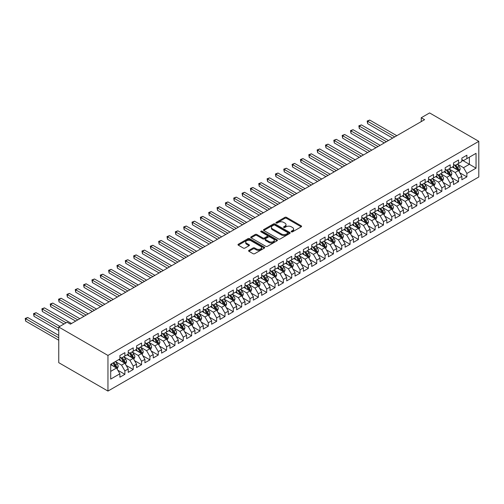 <?xml version="1.0" encoding="UTF-8"?>
<svg xmlns="http://www.w3.org/2000/svg" width="504" height="504" viewBox="0 0 504 504"><rect width="100%" height="100%" fill="white"/><g stroke="black" fill="none" stroke-linecap="round" stroke-linejoin="round"><path stroke-width="0.76" d="M291.4 231.834A0.813 0.466 0 0 0 292.547 231.834L301.247 226.813A1.159 0.668 0 0 0 301.587 226.34A1.159 0.668 0 0 0 301.247 225.868L286.511 217.363A1.159 0.668 0 0 0 284.873 217.363L276.173 222.384A0.813 0.466 0 0 0 275.934 222.711A0.813 0.466 0 0 0 276.173 223.045A0.813 0.466 0 0 0 277.32 223.045L278.447 222.396A3.704 2.142 0 0 1 283.683 222.396L284.911 223.102A3.704 2.142 0 0 1 286.001 224.614A3.704 2.142 0 0 1 284.911 226.126L283.79 226.781A0.813 0.466 0 0 0 283.55 227.109A0.813 0.466 0 0 0 283.79 227.443A0.813 0.466 0 0 0 284.936 227.443L286.058 226.787A3.704 2.142 0 0 1 291.299 226.787L292.528 227.499A3.704 2.142 0 0 1 293.612 229.011A3.704 2.142 0 0 1 292.528 230.523L291.4 231.172A0.813 0.466 0 0 0 291.161 231.506A0.813 0.466 0 0 0 291.4 231.834L291.4 231.172M248.932 250.356A1.159 0.668 0 0 0 248.592 250.828A1.159 0.668 0 0 0 248.932 251.301L253.065 253.688A1.159 0.668 0 0 0 254.703 253.688L264.361 248.107A1.159 0.668 0 0 0 264.701 247.634A1.159 0.668 0 0 0 264.361 247.162L249.625 238.657A1.159 0.668 0 0 0 247.987 238.657L238.329 244.232A1.159 0.668 0 0 0 237.989 244.705A1.159 0.668 0 0 0 238.329 245.177L243.319 248.062A1.159 0.668 0 0 0 244.957 248.062L249.096 245.675A1.159 0.668 0 0 0 249.436 245.202A1.159 0.668 0 0 0 249.096 244.73L246.62 243.3A3.1 1.789 0 0 1 245.713 242.033A3.1 1.789 0 0 1 247.621 240.383A3.1 1.789 0 0 1 250.998 240.767L260.7 246.374A3.1 1.789 0 0 1 261.608 247.634A3.1 1.789 0 0 1 259.692 249.285A3.1 1.789 0 0 1 256.322 248.9L254.703 247.968A1.159 0.668 0 0 0 253.065 247.968L248.932 250.356L248.932 251.301L253.065 248.932L253.065 247.968M58.748 327.027L107.957 355.44L107.957 391.072L58.748 362.666L58.748 327.027L67.089 322.214L70.428 324.135L424.582 119.668L421.25 117.741L421.25 121.59M421.25 117.741L429.591 112.927L478.8 141.334L107.957 355.44M278.529 238.984A1.159 0.668 0 0 0 280.167 238.984L289.825 233.409A1.159 0.668 0 0 0 290.165 232.936A1.159 0.668 0 0 0 289.825 232.464L275.089 223.952A1.159 0.668 0 0 0 273.452 223.952L263.787 229.534A1.159 0.668 0 0 0 263.453 230.007A1.159 0.668 0 0 0 263.787 230.479L278.529 238.984M261.286 232.01A0.813 0.466 0 0 1 262.112 232.124L262.112 231.16L277.093 239.816A1.159 0.668 0 0 1 277.433 240.288A1.159 0.668 0 0 1 277.093 240.761L267.435 246.336A1.159 0.668 0 0 1 265.797 246.336L251.061 237.825L251.061 236.88A1.159 0.668 0 0 0 250.721 237.352A1.159 0.668 0 0 0 251.061 237.825M251.061 236.88L255.194 234.492A1.159 0.668 0 0 1 256.832 234.492L262.804 237.945A1.159 0.668 0 0 0 264.442 237.945L267.189 236.363A1.159 0.668 0 0 0 267.529 235.891A1.159 0.668 0 0 0 267.189 235.418L260.965 231.827A0.813 0.466 0 0 1 260.726 231.493A0.813 0.466 0 0 1 261.229 231.059A0.813 0.466 0 0 1 262.112 231.16M107.957 391.072L478.8 176.973L478.8 141.334M461.866 159.976L469.375 164.31L469.375 157.179L476.047 153.329L466.874 158.628L466.874 155.207L461.866 158.092L461.866 161.513L458.533 163.441L458.533 160.02L453.524 162.912L453.524 166.333L450.192 168.254L450.192 164.839L445.183 167.725L445.183 171.146L441.851 173.074L441.851 169.653L436.842 172.544L436.842 175.959L433.509 177.887L433.509 174.466L428.501 177.358L428.501 180.779L425.168 182.7L425.168 179.285L420.166 182.171L420.166 185.592L416.827 187.519L416.827 184.099L411.825 186.99L411.825 190.405L408.486 192.333L408.486 188.918L403.484 191.803L403.484 195.224L400.144 197.152L400.144 193.731L395.142 196.623L395.142 200.038L391.803 201.965L391.803 198.544L386.801 201.436L386.801 204.857L383.462 206.779L383.462 203.364L378.46 206.249L378.46 209.67L375.121 211.598L375.121 208.177L370.119 211.069L370.119 214.483L366.78 216.411L366.78 212.99L361.777 215.882L361.777 219.303L358.439 221.231L358.439 217.81L353.436 220.695L353.436 224.116L350.097 226.044L350.097 222.623L345.095 225.515L345.095 228.936L341.756 230.857L341.756 227.443L336.754 230.328L336.754 233.749L333.415 235.677L333.415 232.256L328.413 235.148L328.413 238.562L325.074 240.49L325.074 237.069L320.072 239.961L320.072 243.382L316.733 245.303L316.733 241.888L311.73 244.774L311.73 248.195L308.391 250.123L308.391 246.702L303.389 249.593L303.389 253.014L300.05 254.936L300.05 251.521L295.048 254.407L295.048 257.827L291.709 259.755L291.709 256.334L286.707 259.226L286.707 262.641L283.368 264.568L283.368 261.148L278.365 264.039L278.365 267.46L275.026 269.382L275.026 265.967L270.024 268.853L270.024 272.273L266.692 274.201L266.692 270.78L261.683 273.672L261.683 277.087L258.35 279.014L258.35 275.594L253.342 278.485L253.342 281.906L250.009 283.834L250.009 280.413L245.001 283.298L245.001 286.719L241.668 288.647L241.668 285.226L236.659 288.118L236.659 291.539L233.327 293.46L233.327 290.046L228.318 292.931L228.318 296.352L224.986 298.28L224.986 294.859L219.977 297.751L219.977 301.165L216.644 303.093L216.644 299.672L211.636 302.564L211.636 305.985L208.303 307.913L208.303 304.492L203.295 307.377L203.295 310.798L199.962 312.726L199.962 309.305L194.953 312.197L194.953 315.617L191.621 317.539L191.621 314.124L186.612 317.01L186.612 320.431L183.28 322.358L183.28 318.938L178.271 321.829L178.271 325.244L174.938 327.172L174.938 323.751L169.93 326.642L169.93 330.063L166.597 331.985L166.597 328.57L161.595 331.456L161.595 334.876L158.256 336.804L158.256 333.383L153.254 336.275L153.254 339.69L149.915 341.618L149.915 338.197L144.913 341.088L144.913 344.509L141.574 346.437L141.574 343.016L136.571 345.901L136.571 349.322L133.232 351.25L133.232 347.829L128.23 350.721L128.23 354.142L124.891 356.063L124.891 352.649L119.889 355.534L119.889 358.955L110.71 364.253L110.71 379.084L119.889 373.785L116.55 368.008L110.71 364.638M476.047 153.329L476.047 168.16L466.874 173.458L463.535 167.681L457.487 164.184M459.824 172.809L466.874 176.879L466.874 173.458M466.874 176.879L461.866 179.764L461.866 176.35L458.533 178.271L455.194 172.494L449.146 169.004M451.483 177.622L458.533 181.692L458.533 178.271M458.533 181.692L453.524 184.584L453.524 181.163L450.192 183.091L446.853 177.307L440.805 173.817M443.142 182.435L450.192 186.505L450.192 183.091M450.192 186.505L445.183 189.397L445.183 185.976L441.851 187.904L438.511 182.127L432.464 178.637M434.801 187.255L441.851 191.325L441.851 187.904M441.851 191.325L436.842 194.21L436.842 190.796L433.509 192.717L430.17 186.94L424.122 183.45M426.46 192.068L433.509 196.138L433.509 192.717M433.509 196.138L428.501 199.03L428.501 195.609L425.168 197.537L421.829 191.759L415.781 188.263M418.118 196.888L425.168 200.957L425.168 197.537M425.168 200.957L420.166 203.843L420.166 200.422L416.827 202.35L413.488 196.573L407.44 193.082M409.777 201.701L416.827 205.771L416.827 202.35M416.827 205.771L411.825 208.662L411.825 205.241L408.486 207.169L405.147 201.386L399.099 197.896M401.436 206.514L408.486 210.584L408.486 207.169M408.486 210.584L403.484 213.476L403.484 210.055L400.144 211.982L396.805 206.205L390.764 202.715M393.095 211.333L400.144 215.403L400.144 211.982M400.144 215.403L395.142 218.289L395.142 214.874L391.803 216.796L388.464 211.018L382.423 207.528M384.754 216.147L391.803 220.216L391.803 216.796M391.803 220.216L386.801 223.108L386.801 219.687L383.462 221.615L380.123 215.832L374.081 212.341M376.412 220.966L383.462 225.03L383.462 221.615M383.462 225.03L378.46 227.921L378.46 224.501L375.121 226.428L371.782 220.651L365.74 217.161M368.071 225.779L375.121 229.849L375.121 226.428M375.121 229.849L370.119 232.735L370.119 229.32L366.78 231.248L363.447 225.464L357.399 221.974M359.73 230.593L366.78 234.662L366.78 231.248M366.78 234.662L361.777 237.554L361.777 234.133L358.439 236.061L355.106 230.284L349.058 226.787M351.389 235.412L358.439 239.482L358.439 236.061M358.439 239.482L353.436 242.367L353.436 238.953L350.097 240.874L346.765 235.097L340.717 231.607M343.048 240.225L350.097 244.295L350.097 240.874M350.097 244.295L345.095 247.187L345.095 243.766L341.756 245.694L338.423 239.91L332.375 236.42M334.706 245.038L341.756 249.108L341.756 245.694M341.756 249.108L336.754 252L336.754 248.579L333.415 250.507L330.082 244.73L324.034 241.24M326.371 249.858L333.415 253.928L333.415 250.507M333.415 253.928L328.413 256.813L328.413 253.399L325.074 255.32L321.741 249.543L315.693 246.053M318.03 254.671L325.074 258.741L325.074 255.32M325.074 258.741L320.072 261.633L320.072 258.212L316.733 260.14L313.4 254.363L307.352 250.866M309.689 259.491L316.733 263.56L316.733 260.14M316.733 263.56L311.73 266.446L311.73 263.025L308.391 264.953L305.059 259.176L299.011 255.686M301.348 264.304L308.391 268.374L308.391 264.953M308.391 268.374L303.389 271.265L303.389 267.844L300.05 269.772L296.717 263.989L290.669 260.499M293.007 269.117L300.05 273.187L300.05 269.772M300.05 273.187L295.048 276.079L295.048 272.658L291.709 274.586L288.376 268.808L282.328 265.318M284.666 273.937L291.709 278.006L291.709 274.586M291.709 278.006L286.707 280.892L286.707 277.477L283.368 279.399L280.035 273.622L273.987 270.131M276.324 278.75L283.368 282.82L283.368 279.399M283.368 282.82L278.365 285.711L278.365 282.29L275.026 284.218L271.694 278.435L265.646 274.945M267.983 283.569L275.026 287.633L275.026 284.218M275.026 287.633L270.024 290.524L270.024 287.104L266.692 289.031L263.353 283.254L257.305 279.764M259.642 288.382L266.692 292.452L266.692 289.031M266.692 292.452L261.683 295.338L261.683 291.923L258.35 293.851L255.011 288.067L248.963 284.577M251.301 293.196L258.35 297.266L258.35 293.851M258.35 297.266L253.342 300.157L253.342 296.736L250.009 298.664L246.67 292.887L240.622 289.391M242.959 298.015L250.009 302.085L250.009 298.664M250.009 302.085L245.001 304.97L245.001 301.556L241.668 303.477L238.329 297.7L232.281 294.21M234.618 302.828L241.668 306.898L241.668 303.477M241.668 306.898L236.659 309.79L236.659 306.369L233.327 308.297L229.988 302.513L223.94 299.023M226.277 307.648L233.327 311.711L233.327 308.297M233.327 311.711L228.318 314.603L228.318 311.182L224.986 313.11L221.647 307.333L215.599 303.843M217.936 312.461L224.986 316.531L224.986 313.11M224.986 316.531L219.977 319.416L219.977 316.002L216.644 317.923L213.305 312.146L207.257 308.656M209.595 317.274L216.644 321.344L216.644 317.923M216.644 321.344L211.636 324.236L211.636 320.815L208.303 322.743L204.964 316.966L198.916 313.469M201.254 322.094L208.303 326.164L208.303 322.743M208.303 326.164L203.295 329.049L203.295 325.628L199.962 327.556L196.623 321.779L190.575 318.289M192.912 326.907L199.962 330.977L199.962 327.556M199.962 330.977L194.953 333.869L194.953 330.448L191.621 332.375L188.282 326.592L182.234 323.102M184.571 331.72L191.621 335.79L191.621 332.375M191.621 335.79L186.612 338.682L186.612 335.261L183.28 337.189L179.941 331.411L173.893 327.921M176.23 336.54L183.28 340.609L183.28 337.189M183.28 340.609L178.271 343.495L178.271 340.08L174.938 342.002L171.599 336.225L165.551 332.734M167.889 341.353L174.938 345.423L174.938 342.002M174.938 345.423L169.93 348.314L169.93 344.894L166.597 346.821L163.258 341.038L157.21 337.548M159.548 346.172L166.597 350.236L166.597 346.821M166.597 350.236L161.595 353.128L161.595 349.707L158.256 351.635L154.917 345.857L148.869 342.367M151.206 350.986L158.256 355.055L158.256 351.635M158.256 355.055L153.254 357.947L153.254 354.526L149.915 356.454L146.576 350.671L140.528 347.18M142.865 355.799L149.915 359.869L149.915 356.454M149.915 359.869L144.913 362.76L144.913 359.339L141.574 361.267L138.235 355.49L132.193 351.994M134.524 360.618L141.574 364.688L141.574 361.267M141.574 364.688L136.571 367.574L136.571 364.159L133.232 366.08L129.893 360.303L123.852 356.813M126.183 365.431L133.232 369.501L133.232 366.08M133.232 369.501L128.23 372.393L128.23 368.972L124.891 370.9L121.552 365.116L115.51 361.626M117.842 370.251L124.891 374.315L124.891 370.9M124.891 374.315L119.889 377.206L119.889 373.785M119.889 357.027L121.552 357.991L124.891 356.063M110.71 371.379L116.55 368.008M128.23 352.214L129.893 353.178L133.232 351.25M121.552 365.116L124.891 363.195L118.717 359.629M128.23 368.972L124.891 363.195M136.571 347.395L138.235 348.359L141.574 346.437M129.893 360.303L133.232 358.376L127.058 354.816M136.571 364.159L133.232 358.376M144.913 342.581L146.576 343.545L149.915 341.618M138.235 355.49L141.574 353.562L135.4 349.996M144.913 359.339L141.574 353.562M153.254 337.768L154.917 338.732L158.256 336.804M146.576 350.671L149.915 348.749L143.741 345.183M153.254 354.526L149.915 348.749M161.595 332.949L163.258 333.913L166.597 331.985M154.917 345.857L158.256 343.93L152.082 340.364M161.595 349.707L158.256 343.93M169.93 328.136L171.599 329.099L174.938 327.172M163.258 341.038L166.597 339.116L160.423 335.551M169.93 344.894L166.597 339.116M178.271 323.322L179.941 324.28L183.28 322.358M171.599 336.225L174.938 334.297L168.764 330.737M178.271 340.08L174.938 334.297M186.612 318.503L188.282 319.467L191.621 317.539M179.941 331.411L183.28 329.484L177.106 325.918M186.612 335.261L183.28 329.484M194.953 313.69L196.623 314.654L199.962 312.726M188.282 326.592L191.621 324.671L185.447 321.105M194.953 330.448L191.621 324.671M203.295 308.87L204.964 309.834L208.303 307.913M196.623 321.779L199.962 319.851L193.788 316.291M203.295 325.628L199.962 319.851M211.636 304.057L213.305 305.021L216.644 303.093M204.964 316.966L208.303 315.038L202.129 311.472M211.636 320.815L208.303 315.038M219.977 299.244L221.647 300.201L224.986 298.28M213.305 312.146L216.644 310.218L210.47 306.659M219.977 316.002L216.644 310.218M228.318 294.424L229.988 295.388L233.327 293.46M221.647 307.333L224.986 305.405L218.812 301.839M228.318 311.182L224.986 305.405M236.659 289.611L238.329 290.575L241.668 288.647M229.988 302.513L233.327 300.592L227.153 297.026M236.659 306.369L233.327 300.592M245.001 284.791L246.67 285.755L250.009 283.834M238.329 297.7L241.668 295.772L235.494 292.213M245.001 301.556L241.668 295.772M253.342 279.978L255.011 280.942L258.35 279.014M246.67 292.887L250.009 290.959L243.835 287.393M253.342 296.736L250.009 290.959M261.683 275.165L263.353 276.129L266.692 274.201M255.011 288.067L258.35 286.146L252.176 282.58M261.683 291.923L258.35 286.146M270.024 270.346L271.694 271.31L275.026 269.382M263.353 283.254L266.692 281.327L260.518 277.761M270.024 287.104L266.692 281.327M278.365 265.532L280.035 266.496L283.368 264.568M271.694 278.435L275.026 276.513L268.859 272.947M278.365 282.29L275.026 276.513M286.707 260.719L288.376 261.677L291.709 259.755M280.035 273.622L283.368 271.694L277.2 268.134M286.707 277.477L283.368 271.694M295.048 255.9L296.717 256.864L300.05 254.936M288.376 268.808L291.709 266.881L285.541 263.315M295.048 272.658L291.709 266.881M303.389 251.087L305.059 252.05L308.391 250.123M296.717 263.989L300.05 262.067L293.882 258.502M303.389 267.844L300.05 262.067M311.73 246.267L313.4 247.231L316.733 245.303M305.059 259.176L308.391 257.248L302.224 253.688M311.73 263.025L308.391 257.248M320.072 241.454L321.741 242.418L325.074 240.49M313.4 254.363L316.733 252.435L310.565 248.869M320.072 258.212L316.733 252.435M328.413 236.641L330.082 237.598L333.415 235.677M321.741 249.543L325.074 247.615L318.906 244.056M328.413 253.399L325.074 247.615M336.754 231.821L338.423 232.785L341.756 230.857M330.082 244.73L333.415 242.802L327.241 239.236M336.754 248.579L333.415 242.802M345.095 227.008L346.765 227.972L350.097 226.044M338.423 239.91L341.756 237.989L335.582 234.423M345.095 243.766L341.756 237.989M353.436 222.188L355.106 223.152L358.439 221.231M346.765 235.097L350.097 233.169L343.923 229.61M353.436 238.953L350.097 233.169M361.777 217.375L363.447 218.339L366.78 216.411M355.106 230.284L358.439 228.356L352.264 224.79M361.777 234.133L358.439 228.356M370.119 212.562L371.782 213.526L375.121 211.598M363.447 225.464L366.78 223.537L360.606 219.977M370.119 229.32L366.78 223.537M378.46 207.743L380.123 208.706L383.462 206.779M371.782 220.651L375.121 218.723L368.947 215.158M378.46 224.501L375.121 218.723M386.801 202.929L388.464 203.893L391.803 201.965M380.123 215.832L383.462 213.91L377.288 210.344M386.801 219.687L383.462 213.91M395.142 198.116L396.805 199.074L400.144 197.152M388.464 211.018L391.803 209.091L385.629 205.531M395.142 214.874L391.803 209.091M403.484 193.297L405.147 194.261L408.486 192.333M396.805 206.205L400.144 204.278L393.971 200.712M403.484 210.055L400.144 204.278M411.825 188.483L413.488 189.447L416.827 187.519M405.147 201.386L408.486 199.464L402.312 195.898M411.825 205.241L408.486 199.464M420.166 183.664L421.829 184.628L425.168 182.7M413.488 196.573L416.827 194.645L410.653 191.085M420.166 200.422L416.827 194.645M428.501 178.851L430.17 179.815L433.509 177.887M421.829 191.759L425.168 189.832L418.994 186.266M428.501 195.609L425.168 189.832M436.842 174.037L438.511 174.995L441.851 173.074M430.17 186.94L433.509 185.012L427.335 181.453M436.842 190.796L433.509 185.012M445.183 169.218L446.853 170.182L450.192 168.254M438.511 182.127L441.851 180.199L435.676 176.633M445.183 185.976L441.851 180.199M453.524 164.405L455.194 165.369L458.533 163.441M446.853 177.307L450.192 175.386L444.018 171.82M453.524 181.163L450.192 175.386M461.866 159.585L463.535 160.549L466.874 158.628M455.194 172.494L458.533 170.566L452.359 167.007M461.866 176.35L458.533 170.566M463.535 167.681L469.375 164.31L476.047 168.16M291.728 231.953L292.528 231.487A3.704 2.142 0 0 0 293.612 229.975L293.612 229.011M286.001 224.614L286.001 225.578A3.704 2.142 0 0 1 284.911 227.09L284.111 227.556M301.228 226.825L286.511 218.327A1.159 0.668 0 0 0 284.873 218.327L276.494 223.159M289.813 233.415L275.089 224.916A1.159 0.668 0 0 0 273.452 224.916L263.806 230.486M287.778 233.264A0.813 0.466 0 0 0 288.017 232.936A0.813 0.466 0 0 0 287.778 232.602L274.844 225.137A0.813 0.466 0 0 0 273.697 225.137L272.507 225.823A3.704 2.142 0 0 0 271.423 227.336A3.704 2.142 0 0 0 272.507 228.847L281.352 233.951A3.704 2.142 0 0 0 286.593 233.951L287.778 233.264L287.778 234.228A0.813 0.466 0 0 0 288.017 233.9L288.017 232.936M271.423 227.336L271.423 228.299A3.704 2.142 0 0 0 272.507 229.811L272.507 228.847M287.778 234.228L286.593 234.914A3.704 2.142 0 0 1 281.352 234.914L272.507 229.811M251.074 237.838L255.194 235.456L255.194 234.492M267.529 235.891L267.529 236.855A1.159 0.668 0 0 1 267.189 237.327L264.442 238.909A1.159 0.668 0 0 1 262.804 238.909L256.832 235.456A1.159 0.668 0 0 0 255.194 235.456M262.112 232.124L277.08 240.767M269.01 241.529A3.1 1.789 0 0 0 272.387 241.914A3.1 1.789 0 0 0 274.296 240.263A3.1 1.789 0 0 0 273.389 238.997L269.974 237.025A1.159 0.668 0 0 0 268.336 237.025L265.589 238.606A1.159 0.668 0 0 0 265.249 239.079A1.159 0.668 0 0 0 265.589 239.551L269.01 241.529L269.01 242.487A3.1 1.789 0 0 0 272.387 242.878A3.1 1.789 0 0 0 274.296 241.227L274.296 240.263M265.249 239.079L265.249 240.043A1.159 0.668 0 0 0 265.589 240.515L265.589 239.551M269.01 242.487L265.589 240.515M261.608 247.634L261.608 248.598A3.1 1.789 0 0 1 259.692 250.249A3.1 1.789 0 0 1 256.322 249.864L254.703 248.932A1.159 0.668 0 0 0 253.065 248.932M245.713 242.033L245.713 242.997A3.1 1.789 0 0 0 246.62 244.264L246.62 243.3M249.077 245.681L246.62 244.264M264.348 248.119L249.625 239.621A1.159 0.668 0 0 0 247.987 239.621L238.342 245.19M459.15 171.637L460.184 169.111A3.125 1.802 -120 0 0 459.188 166.452L457.411 164.083M454.589 168.292L453.241 166.496M396.805 135.702L369.722 120.065L367.636 121.269L367.636 123.675L392.635 138.109M454.268 164.833L456.599 167.945A3.125 1.802 60 0 1 457.493 169.823C457.966 170.453 458.3 170.257 458.495 169.249A3.125 1.802 -120 0 0 457.601 167.366L455.83 165.003M454.816 165.148L457.008 168.071A1.594 0.92 60 0 1 457.292 168.556L458.495 169.249M367.636 123.675L367.183 121.004L394.72 136.905M367.183 121.004L369.722 120.065M450.809 176.45L451.842 173.93A3.125 1.802 -120 0 0 450.847 171.266L449.07 168.903M446.248 173.105L444.9 171.31M388.464 140.515L361.387 124.885L359.302 126.088L359.302 128.495L384.294 142.928M445.927 169.646L448.258 172.759A3.125 1.802 60 0 1 449.152 174.642C449.625 175.266 449.959 175.077 450.154 174.063A3.125 1.802 -120 0 0 449.259 172.179L447.489 169.817M446.475 169.961L448.667 172.885A1.594 0.92 60 0 1 448.957 173.37L450.154 174.063M359.302 128.495L358.842 125.824L386.379 141.725M358.842 125.824L361.387 124.885M442.468 181.27L443.501 178.744A3.125 1.802 -120 0 0 442.506 176.085L440.729 173.716M437.907 177.925L436.559 176.123M380.123 145.335L353.046 129.698L350.96 130.901L350.96 133.308L375.952 147.741M437.585 174.46L439.916 177.578A3.125 1.802 60 0 1 440.811 179.456C441.284 180.086 441.617 179.89 441.813 178.876A3.125 1.802 -120 0 0 440.918 176.999L439.148 174.63M438.134 174.781L440.326 177.704A1.594 0.92 60 0 1 440.616 178.183L441.813 178.876M350.96 133.308L350.501 130.637L378.038 146.538M350.501 130.637L353.046 129.698M434.127 186.083L435.16 183.563A3.125 1.802 -120 0 0 434.164 180.898L432.388 178.536M429.566 182.738L428.217 180.942M371.782 150.148L344.704 134.511L342.619 135.715L342.619 138.127L367.611 152.555M429.244 179.279L431.575 182.391A3.125 1.802 60 0 1 432.47 184.269C432.942 184.899 433.276 184.71 433.471 183.695A3.125 1.802 -120 0 0 432.577 181.812L430.807 179.449M429.792 179.594L431.985 182.517A1.594 0.92 60 0 1 432.274 183.002L433.471 183.695M342.619 138.127L342.159 135.45L369.697 151.351M342.159 135.45L344.704 134.511M425.786 190.896L426.819 188.376A3.125 1.802 -120 0 0 425.823 185.711L424.047 183.349M421.224 187.557L419.876 185.756M363.441 154.967L336.363 139.331L334.278 140.534L334.278 142.941L359.27 157.374M420.903 184.092L423.234 187.204A3.125 1.802 60 0 1 424.129 189.088C424.601 189.718 424.935 189.523 425.13 188.509A3.125 1.802 -120 0 0 424.236 186.631L422.465 184.262M421.451 184.414L423.644 187.331A1.594 0.92 60 0 1 423.933 187.816L425.13 188.509M334.278 142.941L333.818 140.269L361.355 156.171M333.818 140.269L336.363 139.331M417.444 195.716L418.478 193.189A3.125 1.802 -120 0 0 417.482 190.531L415.706 188.162M412.883 192.371L411.535 190.575M355.106 159.781L328.022 144.144L325.937 145.347L325.937 147.754L350.935 162.187M412.562 188.912L414.893 192.024A3.125 1.802 60 0 1 415.787 193.901C416.26 194.531 416.594 194.336 416.789 193.322A3.125 1.802 -120 0 0 415.894 191.444L414.124 189.082M413.11 189.227L415.302 192.15A1.594 0.92 60 0 1 415.592 192.629L416.789 193.322M325.937 147.754L325.477 145.083L353.021 160.984M325.477 145.083L328.022 144.144M409.103 200.529L410.136 198.009A3.125 1.802 -120 0 0 409.141 195.344L407.364 192.982M404.542 197.184L403.194 195.388M346.765 164.594L319.681 148.957L317.596 150.167L317.596 152.573L342.594 167.007M404.221 193.725L406.552 196.837A3.125 1.802 60 0 1 407.446 198.721C407.919 199.345 408.253 199.156 408.448 198.141A3.125 1.802 -120 0 0 407.553 196.258L405.783 193.895M404.769 194.04L406.961 196.963A1.594 0.92 60 0 1 407.251 197.448L408.448 198.141M317.596 152.573L317.136 149.902L344.679 165.797M317.136 149.902L319.681 148.957M400.762 205.349L401.795 202.822A3.125 1.802 -120 0 0 400.8 200.164L399.023 197.795M396.201 202.003L394.853 200.201M338.423 169.413L311.34 153.777L309.254 154.98L309.254 157.387L334.253 171.82M395.879 198.538L398.21 201.657A3.125 1.802 60 0 1 399.105 203.534C399.577 204.164 399.911 203.969 400.107 202.954A3.125 1.802 -120 0 0 399.212 201.077L397.442 198.708M396.428 198.859L398.62 201.776A1.594 0.92 60 0 1 398.91 202.262L400.107 202.954M309.254 157.387L308.794 154.715L336.338 170.617M308.794 154.715L311.34 153.777M392.421 210.162L393.454 207.635A3.125 1.802 -120 0 0 392.459 204.977L390.688 202.614M387.859 206.816L386.518 205.021M330.082 174.227L302.998 158.59L300.913 159.793L300.913 162.206L325.912 176.633M387.538 203.358L389.869 206.47A3.125 1.802 60 0 1 390.764 208.347C391.236 208.977 391.57 208.788 391.766 207.774A3.125 1.802 -120 0 0 390.871 205.89L389.101 203.528M388.086 203.673L390.279 206.596A1.594 0.92 60 0 1 390.569 207.081L391.766 207.774M300.913 162.206L300.453 159.529L327.997 175.43M300.453 159.529L302.998 158.59M384.079 214.975L385.113 212.455A3.125 1.802 -120 0 0 384.117 209.79L382.347 207.428M379.518 211.63L378.176 209.834M321.741 179.046L294.657 163.409L292.572 164.613L292.572 167.019L317.57 181.453M379.197 208.171L381.528 211.283A3.125 1.802 60 0 1 382.423 213.167C382.895 213.797 383.229 213.602 383.424 212.587A3.125 1.802 -120 0 0 382.53 210.71L380.759 208.341M379.745 208.492L381.938 211.409A1.594 0.92 60 0 1 382.227 211.894L383.424 212.587M292.572 167.019L292.112 164.348L319.656 180.249M292.112 164.348L294.657 163.409M375.738 219.794L376.771 217.268A3.125 1.802 -120 0 0 375.776 214.609L374.006 212.241M371.177 216.449L369.835 214.647M313.4 183.859L286.316 168.223L284.231 169.426L284.231 171.833L309.229 186.266M370.856 212.99L373.187 216.103A3.125 1.802 60 0 1 374.081 217.98C374.554 218.61 374.888 218.415 375.083 217.4A3.125 1.802 -120 0 0 374.189 215.523L372.418 213.161M371.404 213.305L373.596 216.229A1.594 0.92 60 0 1 373.886 216.707L375.083 217.4M284.231 171.833L283.771 169.161L311.315 185.062M283.771 169.161L286.316 168.223M367.397 224.608L368.43 222.088A3.125 1.802 -120 0 0 367.435 219.423L365.665 217.06M362.836 221.262L361.494 219.467M305.059 188.672L277.975 173.036L275.89 174.239L275.89 176.652L300.888 191.085M362.515 217.804L364.846 220.916A3.125 1.802 60 0 1 365.74 222.799C366.213 223.423 366.547 223.234 366.742 222.22A3.125 1.802 -120 0 0 365.847 220.336L364.077 217.974M363.069 218.119L365.255 221.042A1.594 0.92 60 0 1 365.545 221.527L366.742 222.22M275.89 176.652L275.43 173.974L302.973 189.876M275.43 173.974L277.975 173.036M359.056 229.427L360.089 226.901A3.125 1.802 -120 0 0 359.094 224.236L357.323 221.873M354.495 226.082L353.153 224.28M296.717 193.492L269.634 177.855L267.548 179.059L267.548 181.465L292.547 195.898M354.173 222.617L356.504 225.729A3.125 1.802 60 0 1 357.399 227.613C357.871 228.243 358.205 228.047 358.401 227.033A3.125 1.802 -120 0 0 357.506 225.156L355.736 222.787M354.728 222.938L356.914 225.855A1.594 0.92 60 0 1 357.204 226.34L358.401 227.033M267.548 181.465L267.089 178.794L294.632 194.695M267.089 178.794L269.634 177.855M350.715 234.24L351.748 231.714A3.125 1.802 -120 0 0 350.752 229.055L348.982 226.687M346.154 230.895L344.812 229.099M288.376 198.305L261.293 182.668L259.207 183.872L259.207 186.278L284.206 200.712M345.832 227.436L348.169 230.548A3.125 1.802 60 0 1 349.064 232.426C349.53 233.056 349.864 232.861 350.06 231.853A3.125 1.802 -120 0 0 349.165 229.969L347.395 227.606M346.387 227.751L348.573 230.674A1.594 0.92 60 0 1 348.863 231.16L350.06 231.853M259.207 186.278L258.747 183.607L286.291 199.508M258.747 183.607L261.293 182.668M342.374 239.053L343.407 236.534A3.125 1.802 -120 0 0 342.411 233.869L340.641 231.506M337.819 235.708L336.47 233.913M280.035 203.118L252.951 187.488L250.866 188.691L250.866 191.098L275.864 205.531M337.491 232.249L339.828 235.362A3.125 1.802 60 0 1 340.723 237.245C341.189 237.869 341.523 237.68 341.718 236.666A3.125 1.802 -120 0 0 340.824 234.782L339.053 232.42M338.045 232.564L340.231 235.488A1.594 0.92 60 0 1 340.521 235.973L341.718 236.666M250.866 191.098L250.406 188.427L277.95 204.328M250.406 188.427L252.951 187.488M334.032 243.873L335.066 241.347A3.125 1.802 -120 0 0 334.07 238.688L332.3 236.319M329.477 240.528L328.129 238.726M271.694 207.938L244.61 192.301L242.525 193.504L242.525 195.911L267.523 210.344M329.15 237.063L331.487 240.181A3.125 1.802 60 0 1 332.382 242.059C332.848 242.689 333.182 242.493 333.377 241.479A3.125 1.802 -120 0 0 332.483 239.602L330.712 237.233M329.704 237.384L331.89 240.307A1.594 0.92 60 0 1 332.18 240.786L333.377 241.479M242.525 195.911L242.065 193.24L269.608 209.141M242.065 193.24L244.61 192.301M325.691 248.686L326.724 246.166A3.125 1.802 -120 0 0 325.729 243.501L323.959 241.139M321.136 245.341L319.788 243.545M263.353 212.751L236.269 197.114L234.184 198.318L234.184 200.731L259.182 215.158M320.809 241.882L323.146 244.994A3.125 1.802 60 0 1 324.041 246.872C324.507 247.502 324.841 247.313 325.042 246.298A3.125 1.802 -120 0 0 324.141 244.415L322.371 242.052M321.363 242.197L323.549 245.12A1.594 0.92 60 0 1 323.839 245.606L325.042 246.298M234.184 200.731L233.724 198.053L261.267 213.954M233.724 198.053L236.269 197.114M317.35 253.506L318.383 250.979A3.125 1.802 -120 0 0 317.388 248.314L315.617 245.952M312.795 250.16L311.447 248.359M255.011 217.571L227.928 201.934L225.842 203.137L225.842 205.544L250.841 219.977M312.467 246.695L314.805 249.808A3.125 1.802 60 0 1 315.699 251.691C316.166 252.321 316.499 252.126 316.701 251.112A3.125 1.802 -120 0 0 315.806 249.234L314.03 246.866M313.022 247.017L315.208 249.934A1.594 0.92 60 0 1 315.498 250.419L316.701 251.112M225.842 205.544L225.382 202.873L252.926 218.774M225.382 202.873L227.928 201.934M309.009 258.319L310.042 255.793A3.125 1.802 -120 0 0 309.047 253.134L307.276 250.765M304.454 254.974L303.106 253.178M246.67 222.384L219.587 206.747L217.501 207.95L217.501 210.357L242.5 224.79M304.126 251.515L306.464 254.627A3.125 1.802 60 0 1 307.358 256.505C307.824 257.135 308.158 256.939 308.36 255.925A3.125 1.802 -120 0 0 307.465 254.048L305.689 251.685M304.681 251.83L306.867 254.753A1.594 0.92 60 0 1 307.156 255.232L308.36 255.925M217.501 210.357L217.041 207.686L244.585 223.587M217.041 207.686L219.587 206.747M300.668 263.132L301.701 260.612A3.125 1.802 -120 0 0 300.705 257.947L298.935 255.585M296.113 259.787L294.764 257.991M238.329 227.197L211.245 211.56L209.16 212.77L209.16 215.177L234.158 229.61M295.791 256.328L298.122 259.44A3.125 1.802 60 0 1 299.017 261.324C299.483 261.948 299.817 261.759 300.019 260.744A3.125 1.802 -120 0 0 299.124 258.861L297.347 256.498M296.339 256.643L298.526 259.566A1.594 0.92 60 0 1 298.815 260.051L300.019 260.744M209.16 215.177L208.7 212.505L236.244 228.4M208.7 212.505L211.245 211.56M292.326 267.952L293.359 265.425A3.125 1.802 -120 0 0 292.364 262.767L290.594 260.398M287.771 264.606L286.423 262.804M229.988 232.016L202.904 216.38L200.819 217.583L200.819 219.99L225.817 234.423M287.45 261.141L289.781 264.26A3.125 1.802 60 0 1 290.676 266.137C291.142 266.767 291.476 266.572 291.677 265.558A3.125 1.802 -120 0 0 290.783 263.68L289.006 261.311M287.998 261.463L290.184 264.38A1.594 0.92 60 0 1 290.474 264.865L291.677 265.558M200.819 219.99L200.359 217.319L227.903 233.22M200.359 217.319L202.904 216.38M283.985 272.765L285.025 270.238A3.125 1.802 -120 0 0 284.023 267.58L282.253 265.217M279.43 269.419L278.082 267.624M221.647 236.83L194.563 221.193L192.478 222.396L192.478 224.809L217.476 239.236M279.109 265.961L281.44 269.073A3.125 1.802 60 0 1 282.334 270.95C282.801 271.58 283.135 271.391 283.336 270.377A3.125 1.802 -120 0 0 282.442 268.493L280.665 266.131M279.657 266.276L281.843 269.199A1.594 0.92 60 0 1 282.133 269.684L283.336 270.377M192.478 224.809L192.018 222.132L219.561 238.033M192.018 222.132L194.563 221.193M275.644 277.578L276.683 275.058A3.125 1.802 -120 0 0 275.682 272.393L273.911 270.031M271.089 274.233L269.741 272.437M213.305 241.649L186.222 226.012L184.136 227.216L184.136 229.622L209.135 244.056M270.768 270.774L273.099 273.886A3.125 1.802 60 0 1 273.993 275.77C274.459 276.4 274.793 276.205 274.995 275.19A3.125 1.802 -120 0 0 274.1 273.313L272.324 270.944M271.316 271.095L273.502 274.012A1.594 0.92 60 0 1 273.792 274.497L274.995 275.19M184.136 229.622L183.677 226.951L211.22 242.852M183.677 226.951L186.222 226.012M267.303 282.397L268.342 279.871A3.125 1.802 -120 0 0 267.341 277.213L265.57 274.844M262.748 279.052L261.4 277.25M204.964 246.462L177.881 230.826L175.795 232.029L175.795 234.436L200.794 248.869M262.427 275.594L264.757 278.706A3.125 1.802 60 0 1 265.652 280.583C266.118 281.213 266.452 281.018 266.654 280.003A3.125 1.802 -120 0 0 265.759 278.126L263.983 275.764M262.975 275.909L265.161 278.832A1.594 0.92 60 0 1 265.451 279.31L266.654 280.003M175.795 234.436L175.335 231.764L202.879 247.666M175.335 231.764L177.881 230.826M258.968 287.211L260.001 284.691A3.125 1.802 -120 0 0 258.999 282.026L257.229 279.663M254.407 283.865L253.058 282.07M196.623 251.276L169.539 235.639L167.454 236.842L167.454 239.255L192.452 253.688M254.085 280.407L256.416 283.519A3.125 1.802 60 0 1 257.311 285.403C257.777 286.026 258.111 285.837 258.313 284.823A3.125 1.802 -120 0 0 257.418 282.939L255.641 280.577M254.633 280.722L256.82 283.645A1.594 0.92 60 0 1 257.109 284.13L258.313 284.823M167.454 239.255L166.994 236.578L194.538 252.479M166.994 236.578L169.539 235.639M250.627 292.03L251.66 289.504A3.125 1.802 -120 0 0 250.658 286.845L248.888 284.476M246.065 288.685L244.717 286.883M188.282 256.095L161.198 240.458L159.113 241.662L159.113 244.068L184.111 258.502M245.744 285.22L248.075 288.332A3.125 1.802 60 0 1 248.97 290.216C249.436 290.846 249.77 290.651 249.971 289.636A3.125 1.802 -120 0 0 249.077 287.759L247.306 285.39M246.292 285.541L248.478 288.458A1.594 0.92 60 0 1 248.768 288.943L249.971 289.636M159.113 244.068L158.653 241.397L186.197 257.298M158.653 241.397L161.198 240.458M242.285 296.843L243.319 294.317A3.125 1.802 -120 0 0 242.317 291.659L240.547 289.29M237.724 293.498L236.376 291.703M179.941 260.908L152.857 245.272L150.772 246.475L150.772 248.882L175.77 263.315M237.403 290.039L239.734 293.152A3.125 1.802 60 0 1 240.629 295.029C241.101 295.659 241.429 295.464 241.63 294.456A3.125 1.802 -120 0 0 240.736 292.572L238.965 290.209M237.951 290.354L240.137 293.278A1.594 0.92 60 0 1 240.427 293.763L241.63 294.456M150.772 248.882L150.318 246.21L177.855 262.112M150.318 246.21L152.857 245.272M233.944 301.657L234.977 299.137A3.125 1.802 -120 0 0 233.976 296.472L232.205 294.109M229.383 298.311L228.035 296.516M171.599 265.721L144.516 250.091L142.43 251.294L142.43 253.701L167.429 268.134M229.062 294.853L231.393 297.965A3.125 1.802 60 0 1 232.287 299.849C232.76 300.472 233.094 300.283 233.289 299.269A3.125 1.802 -120 0 0 232.394 297.392L230.624 295.023M229.61 295.168L231.796 298.091A1.594 0.92 60 0 1 232.086 298.576L233.289 299.269M142.43 253.701L141.977 251.03L169.514 266.931M141.977 251.03L144.516 250.091M225.603 306.476L226.636 303.95A3.125 1.802 -120 0 0 225.634 301.291L223.864 298.922M221.042 303.131L219.694 301.329M163.258 270.541L136.174 254.904L134.089 256.108L134.089 258.514L159.088 272.947M220.721 299.666L223.052 302.784A3.125 1.802 60 0 1 223.946 304.662C224.419 305.292 224.752 305.096 224.948 304.082A3.125 1.802 -120 0 0 224.053 302.205L222.283 299.836M221.269 299.987L223.455 302.91A1.594 0.92 60 0 1 223.744 303.389L224.948 304.082M134.089 258.514L133.636 255.843L161.173 271.744M133.636 255.843L136.174 254.904M217.262 311.289L218.295 308.769A3.125 1.802 -120 0 0 217.293 306.104L215.523 303.742M212.701 307.944L211.352 306.149M154.917 275.354L127.833 259.718L125.748 260.921L125.748 263.334L150.746 277.761M212.379 304.485L214.71 307.598A3.125 1.802 60 0 1 215.605 309.475C216.077 310.105 216.411 309.916 216.607 308.902A3.125 1.802 -120 0 0 215.712 307.018L213.942 304.655M212.927 304.8L215.113 307.724A1.594 0.92 60 0 1 215.403 308.209L216.607 308.902M125.748 263.334L125.294 260.656L152.832 276.557M125.294 260.656L127.833 259.718M208.921 316.109L209.954 313.582A3.125 1.802 -120 0 0 208.952 310.918L207.182 308.555M204.359 312.764L203.011 310.962M146.576 280.174L119.492 264.537L117.407 265.74L117.407 268.147L142.405 282.58M204.038 309.298L206.369 312.411A3.125 1.802 60 0 1 207.264 314.294C207.736 314.924 208.07 314.729 208.265 313.715A3.125 1.802 -120 0 0 207.371 311.837L205.601 309.469M204.586 309.62L206.779 312.537A1.594 0.92 60 0 1 207.062 313.022L208.265 313.715M117.407 268.147L116.953 265.476L144.49 281.377M116.953 265.476L119.492 264.537M200.579 320.922L201.613 318.396A3.125 1.802 -120 0 0 200.617 315.737L198.841 313.368M196.018 317.577L194.67 315.781M138.235 284.987L111.151 269.35L109.066 270.553L109.066 272.96L134.064 287.393M195.697 314.118L198.028 317.23A3.125 1.802 60 0 1 198.923 319.108C199.395 319.738 199.729 319.542 199.924 318.528A3.125 1.802 -120 0 0 199.03 316.651L197.259 314.288M196.245 314.433L198.437 317.356A1.594 0.92 60 0 1 198.721 317.835L199.924 318.528M109.066 272.96L108.612 270.289L136.149 286.19M108.612 270.289L111.151 269.35M192.238 325.735L193.271 323.215A3.125 1.802 -120 0 0 192.276 320.55L190.499 318.188M187.677 322.39L186.329 320.594M129.893 289.8L102.816 274.163L100.731 275.373L100.731 277.78L125.723 292.213M187.356 318.931L189.687 322.043A3.125 1.802 60 0 1 190.581 323.927C191.054 324.551 191.388 324.362 191.583 323.348A3.125 1.802 -120 0 0 190.688 321.464L188.918 319.101M187.904 319.246L190.096 322.169A1.594 0.92 60 0 1 190.386 322.654L191.583 323.348M100.731 277.78L100.271 275.108L127.808 291.01M100.271 275.108L102.816 274.163M183.897 330.555L184.93 328.028A3.125 1.802 -120 0 0 183.935 325.37L182.158 323.001M179.336 327.209L177.988 325.408M121.552 294.619L94.475 278.983L92.389 280.186L92.389 282.593L117.382 297.026M179.014 323.744L181.346 326.863A3.125 1.802 60 0 1 182.24 328.74C182.713 329.37 183.047 329.175 183.242 328.161A3.125 1.802 -120 0 0 182.347 326.283L180.577 323.914M179.563 324.066L181.755 326.983A1.594 0.92 60 0 1 182.045 327.468L183.242 328.161M92.389 282.593L91.93 279.922L119.467 295.823M91.93 279.922L94.475 278.983M175.556 335.368L176.589 332.842A3.125 1.802 -120 0 0 175.594 330.183L173.817 327.821M170.995 332.023L169.646 330.227M113.211 299.433L86.134 283.796L84.048 284.999L84.048 287.412L109.04 301.839M170.673 328.564L173.004 331.676A3.125 1.802 60 0 1 173.899 333.554C174.371 334.184 174.705 333.995 174.901 332.98A3.125 1.802 -120 0 0 174.006 331.096L172.236 328.734M171.221 328.879L173.414 331.802A1.594 0.92 60 0 1 173.704 332.287L174.901 332.98M84.048 287.412L83.588 284.735L111.126 300.636M83.588 284.735L86.134 283.796M167.215 340.181L168.248 337.661A3.125 1.802 -120 0 0 167.252 334.996L165.476 332.634M162.653 336.842L161.305 335.04M104.87 304.252L77.792 288.616L75.707 289.819L75.707 292.226L100.699 306.659M162.332 333.377L164.663 336.489A3.125 1.802 60 0 1 165.558 338.373C166.03 339.003 166.364 338.808 166.559 337.793A3.125 1.802 -120 0 0 165.665 335.916L163.894 333.547M162.88 333.698L165.073 336.615A1.594 0.92 60 0 1 165.362 337.1L166.559 337.793M75.707 292.226L75.247 289.554L102.785 305.456M75.247 289.554L77.792 288.616M158.873 345.001L159.907 342.474A3.125 1.802 -120 0 0 158.911 339.816L157.135 337.447M154.312 341.655L152.964 339.854M96.535 309.065L69.451 293.429L67.366 294.632L67.366 297.039L92.364 311.472M153.991 338.197L156.322 341.309A3.125 1.802 60 0 1 157.216 343.186C157.689 343.816 158.023 343.621 158.218 342.607A3.125 1.802 -120 0 0 157.324 340.729L155.553 338.367M154.539 338.512L156.731 341.435A1.594 0.92 60 0 1 157.021 341.914L158.218 342.607M67.366 297.039L66.906 294.368L94.45 310.269M66.906 294.368L69.451 293.429M150.532 349.814L151.565 347.294A3.125 1.802 -120 0 0 150.57 344.629L148.793 342.266M145.971 346.469L144.623 344.673M88.194 313.879L61.11 298.242L59.025 299.452L59.025 301.858L84.023 316.291M145.65 343.01L147.981 346.122A3.125 1.802 60 0 1 148.875 348.006C149.348 348.629 149.682 348.44 149.877 347.426A3.125 1.802 -120 0 0 148.982 345.542L147.212 343.18M146.198 343.325L148.39 346.248A1.594 0.92 60 0 1 148.68 346.733L149.877 347.426M59.025 301.858L58.565 299.181L86.108 315.082M58.565 299.181L61.11 298.242M142.191 354.633L143.224 352.107A3.125 1.802 -120 0 0 142.229 349.448L140.452 347.08M137.63 351.288L136.288 349.486M79.853 318.698L52.769 303.062L50.684 304.265L50.684 306.671L75.682 321.105M137.308 347.823L139.639 350.935A3.125 1.802 60 0 1 140.534 352.819C141.007 353.449 141.34 353.254 141.536 352.239A3.125 1.802 -120 0 0 140.641 350.362L138.871 347.993M137.857 348.144L140.049 351.061A1.594 0.92 60 0 1 140.339 351.546L141.536 352.239M50.684 306.671L50.224 304L77.767 319.901M50.224 304L52.769 303.062M133.85 359.446L134.883 356.92A3.125 1.802 -120 0 0 133.888 354.262L132.117 351.893M129.289 356.101L127.947 354.306M71.511 323.511L44.428 307.875L42.342 309.078L42.342 311.485L64.002 323.996M128.967 352.642L131.298 355.755A3.125 1.802 60 0 1 132.193 357.632C132.665 358.262 132.999 358.073 133.195 357.059A3.125 1.802 -120 0 0 132.3 355.175L130.53 352.813M129.515 352.957L131.708 355.881A1.594 0.92 60 0 1 131.998 356.366L133.195 357.059M42.342 311.485L41.882 308.813L66.087 322.787M41.882 308.813L44.428 307.875M125.509 364.26L126.542 361.74A3.125 1.802 -120 0 0 125.546 359.075L123.776 356.712M120.947 360.914L119.605 359.119M59.831 326.403L36.086 312.694L34.001 313.897L34.001 316.304L58.748 330.593M120.626 357.456L122.957 360.568A3.125 1.802 60 0 1 123.852 362.452C124.324 363.075 124.658 362.886 124.853 361.872A3.125 1.802 -120 0 0 123.959 359.995L122.188 357.626M121.174 357.771L123.367 360.694A1.594 0.92 60 0 1 123.656 361.179L124.853 361.872M34.001 316.304L33.541 313.633L58.748 328.186M33.541 313.633L36.086 312.694M117.167 369.079L118.201 366.553A3.125 1.802 -120 0 0 117.205 363.894L115.435 361.526M112.606 365.734L111.264 363.932M58.748 335.406L27.745 317.507L25.66 318.711L25.66 321.117L58.748 340.225M112.846 363.019L114.616 365.387A3.125 1.802 60 0 1 115.51 367.265C115.983 367.895 116.317 367.7 116.512 366.685A3.125 1.802 -120 0 0 115.618 364.808L113.847 362.439M113.066 362.893L115.025 365.513A1.594 0.92 60 0 1 115.315 365.992L116.512 366.685M25.66 321.117L25.2 318.446L58.748 337.812M25.2 318.446L27.745 317.507M292.528 231.487L292.528 230.523M283.79 227.443L283.79 226.781M284.911 227.09L284.911 226.126M276.173 223.045L276.173 222.384M284.873 218.327L284.873 217.363M286.511 218.327L286.511 217.363M301.247 226.813L301.247 225.868M263.787 230.479L263.787 229.534M273.452 224.916L273.452 223.952M275.089 224.916L275.089 223.952M289.825 233.409L289.825 232.464M281.352 234.914L281.352 233.951M286.593 234.914L286.593 233.951M256.832 235.456L256.832 234.492M262.804 238.909L262.804 237.945M264.442 238.909L264.442 237.945M267.189 237.327L267.189 236.363M277.093 240.761L277.093 239.816M254.703 248.932L254.703 247.968M256.322 249.864L256.322 248.9M249.096 245.675L249.096 244.73M238.329 245.177L238.329 244.232M247.987 239.621L247.987 238.657M249.625 239.621L249.625 238.657M264.361 248.107L264.361 247.162M458.142 170.339L460.165 169.174M457.601 167.366L459.188 166.452M455.295 168.701L456.599 167.945M449.801 175.159L451.823 173.987M449.259 172.179L450.847 171.266M446.954 173.515L448.258 172.759M441.46 179.972L443.482 178.807M440.918 176.999L442.506 176.085M438.612 178.328L439.916 177.578M433.119 184.785L435.141 183.62M432.577 181.812L434.164 180.898M430.271 183.147L431.575 182.391M424.777 189.605L426.8 188.439M424.236 186.631L425.823 185.711M421.93 187.961L423.234 187.204M416.436 194.418L418.459 193.252M415.894 191.444L417.482 190.531M413.589 192.774L414.893 192.024M408.095 199.238L410.117 198.066M407.553 196.258L409.141 195.344M405.248 197.593L406.552 196.837M399.754 204.051L401.776 202.885M399.212 201.077L400.8 200.164M396.906 202.406L398.21 201.657M391.413 208.864L393.435 207.698M390.871 205.89L392.459 204.977M388.565 207.226L389.869 206.47M383.071 213.683L385.094 212.512M382.53 210.71L384.117 209.79M380.224 212.039L381.528 211.283M374.73 218.497L376.753 217.331M374.189 215.523L375.776 214.609M371.883 216.852L373.187 216.103M366.389 223.316L368.411 222.144M365.847 220.336L367.435 219.423M363.541 221.672L364.846 220.916M358.048 228.129L360.07 226.964M357.506 225.156L359.094 224.236M355.2 226.485L356.504 225.729M349.707 232.942L351.729 231.777M349.165 229.969L350.752 229.055M346.859 231.304L348.169 230.548M341.365 237.762L343.388 236.59M340.824 234.782L342.411 233.869M338.518 236.118L339.828 235.362M333.024 242.575L335.047 241.41M332.483 239.602L334.07 238.688M330.177 240.931L331.487 240.181M324.683 247.388L326.705 246.223M324.141 244.415L325.729 243.501M321.836 245.75L323.146 244.994M316.342 252.208L318.364 251.042M315.806 249.234L317.388 248.314M313.494 250.564L314.805 249.808M308.001 257.021L310.023 255.856M307.465 254.048L309.047 253.134M305.153 255.377L306.464 254.627M299.659 261.841L301.682 260.669M299.124 258.861L300.705 257.947M296.812 260.196L298.122 259.44M291.318 266.654L293.341 265.488M290.783 263.68L292.364 262.767M288.471 265.01L289.781 264.26M282.977 271.467L284.999 270.302M282.442 268.493L284.023 267.58M280.13 269.829L281.44 269.073M274.636 276.286L276.658 275.115M274.1 273.313L275.682 272.393M271.788 274.642L273.099 273.886M266.295 281.1L268.317 279.934M265.759 278.126L267.341 277.213M263.453 279.455L264.757 278.706M257.954 285.919L259.976 284.747M257.418 282.939L258.999 282.026M255.112 284.275L256.416 283.519M249.612 290.732L251.635 289.567M249.077 287.759L250.658 286.845M246.771 289.088L248.075 288.332M241.271 295.546L243.293 294.38M240.736 292.572L242.317 291.659M238.43 293.908L239.734 293.152M232.93 300.365L234.952 299.193M232.394 297.392L233.976 296.472M230.089 298.721L231.393 297.965M224.589 305.178L226.617 304.013M224.053 302.205L225.634 301.291M221.747 303.534L223.052 302.784M216.248 309.998L218.276 308.826M215.712 307.018L217.293 306.104M213.406 308.353L214.71 307.598M207.913 314.811L209.935 313.646M207.371 311.837L208.952 310.918M205.065 313.167L206.369 312.411M199.571 319.624L201.594 318.459M199.03 316.651L200.617 315.737M196.724 317.98L198.028 317.23M191.23 324.444L193.252 323.272M190.688 321.464L192.276 320.55M188.383 322.799L189.687 322.043M182.889 329.257L184.911 328.091M182.347 326.283L183.935 325.37M180.041 327.613L181.346 326.863M174.548 334.07L176.57 332.905M174.006 331.096L175.594 330.183M171.7 332.432L173.004 331.676M166.207 338.89L168.229 337.718M165.665 335.916L167.252 334.996M163.359 337.245L164.663 336.489M157.865 343.703L159.888 342.537M157.324 340.729L158.911 339.816M155.018 342.059L156.322 341.309M149.524 348.522L151.547 347.351M148.982 345.542L150.57 344.629M146.677 346.878L147.981 346.122M141.183 353.336L143.205 352.17M140.641 350.362L142.229 349.448M138.335 351.691L139.639 350.935M132.842 358.149L134.864 356.983M132.3 355.175L133.888 354.262M129.994 356.511L131.298 355.755M124.501 362.968L126.523 361.796M123.959 359.995L125.546 359.075M121.653 361.324L122.957 360.568M116.159 367.781L118.182 366.616M115.618 364.808L117.205 363.894M113.312 366.137L114.616 365.387"/></g></svg>
